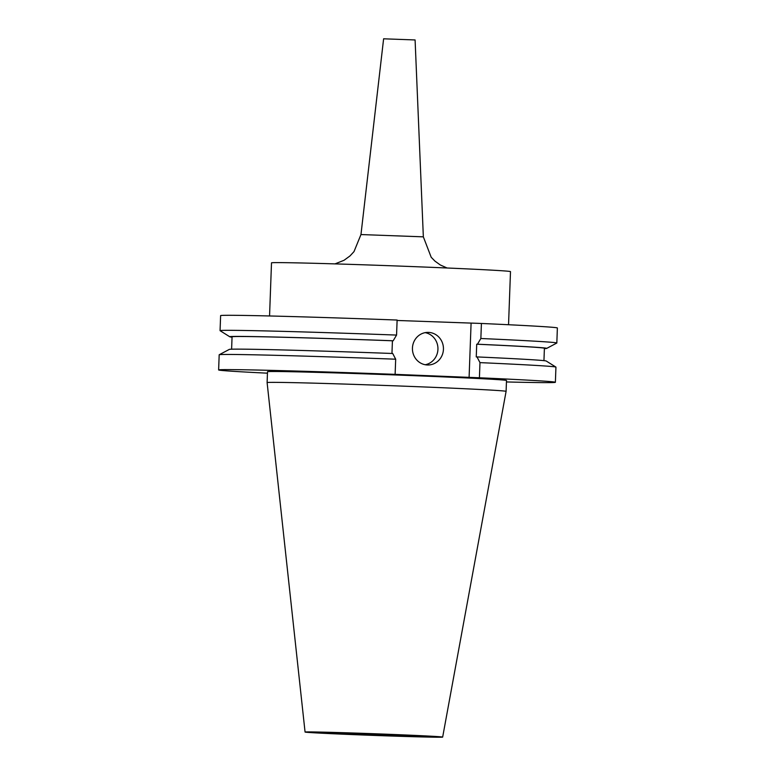 <?xml version="1.0" encoding="UTF-8"?>
<svg xmlns="http://www.w3.org/2000/svg" width="776" height="776" viewBox="0 0 776 776"><rect width="100%" height="100%" fill="white"/><g stroke="black" fill="none" stroke-linecap="round" stroke-linejoin="round"><path stroke-width="1.16" d="M412.444 348.055A16.306 15.51 89.9 0 0 427.954 364.992A16.306 15.51 89.9 0 0 443.435 349.316A16.306 15.51 89.9 0 0 427.925 332.38A16.306 15.51 89.9 0 0 412.444 348.055M425.209 364.739A16.306 15.51 89.9 0 0 437.936 349.326A16.306 15.51 89.9 0 0 425.18 332.642M267.109 382.597L267.109 382.597A119.572 1.465 2.1 0 1 423.58 386.943A119.572 1.465 2.1 0 1 506.097 391.356L506.495 380.492A119.572 1.465 2.1 0 0 423.977 376.079A119.572 1.465 2.1 0 0 267.507 371.733L267.109 382.597L305.065 732.049A68.851 0.844 2.1 0 1 395.149 734.552A68.851 0.844 2.1 0 1 442.66 737.093A68.851 0.844 2.1 0 1 352.566 734.591A68.851 0.844 2.1 0 1 305.065 732.049M388.33 734.562A46.803 0.572 2.1 0 1 420.631 736.278A46.803 0.572 2.1 0 1 359.385 734.581A46.803 0.572 2.1 0 1 327.084 732.854A46.803 0.572 2.1 0 1 388.33 734.562M360.966 234.556L383.616 38.8L415.092 39.954L423.347 236.845L360.966 234.556L354.001 251.608L350.024 255.915L344.059 260.27L334.999 263.889M269.553 315.968L271.503 262.851A119.572 1.465 2.1 0 1 427.974 267.196A119.572 1.465 2.1 0 1 510.492 271.61L508.542 324.737M267.458 373.178A168.489 2.056 2.1 0 1 218.628 369.939A168.489 2.056 2.1 0 1 395.12 374.352L479.413 377.776L479.975 362.625L477.007 356.921L476.251 356.921L476.716 344.214L477.473 344.214L480.858 338.501L481.411 323.466A168.489 2.056 2.1 0 1 557.372 327.976L556.828 343.002A168.489 2.056 2.1 0 1 556.79 343.05L546.692 348.395A158.595 1.94 2.1 0 1 544.393 348.599M232.053 337.143A158.595 1.94 2.1 0 1 229.774 336.774L220.103 330.702A168.489 2.056 2.1 0 1 220.064 330.654L220.617 315.628A168.489 2.056 2.1 0 1 397.118 320.042L396.565 335.077L393.18 340.78L392.423 340.78L391.958 353.468M481.411 323.466L397.099 320.469M479.413 377.776A168.489 2.056 2.1 0 1 555.383 382.287A168.489 2.056 2.1 0 1 506.447 381.947M479.975 362.625A168.489 2.056 2.1 0 1 555.907 367.087A168.489 2.056 2.1 0 1 555.936 367.135L555.383 382.287M218.628 369.939L219.181 354.787A168.489 2.056 2.1 0 1 219.22 354.739A168.489 2.056 2.1 0 1 395.682 359.201L395.12 374.352M477.007 356.921A158.595 1.94 2.1 0 1 546.226 361.024L555.907 367.087M219.22 354.739L229.318 349.404A158.595 1.94 2.1 0 1 392.714 353.497L395.682 359.201M476.716 344.214A156.277 1.911 2.1 0 1 544.403 348.269L543.947 360.646M231.607 349.19L232.063 336.813A156.277 1.911 2.1 0 1 392.423 340.78M477.473 344.214A158.595 1.94 2.1 0 1 546.692 348.395M229.774 336.774A158.595 1.94 2.1 0 1 393.18 340.78M480.858 338.501A168.489 2.056 2.1 0 1 556.828 343.002M220.064 330.654A168.489 2.056 2.1 0 1 396.565 335.077M471.08 323.476L469.082 377.786M447.092 268.001L440.302 264.975L434.929 261.105L431.194 257.263L423.347 236.845M442.66 737.093L506.097 391.356"/></g></svg>
